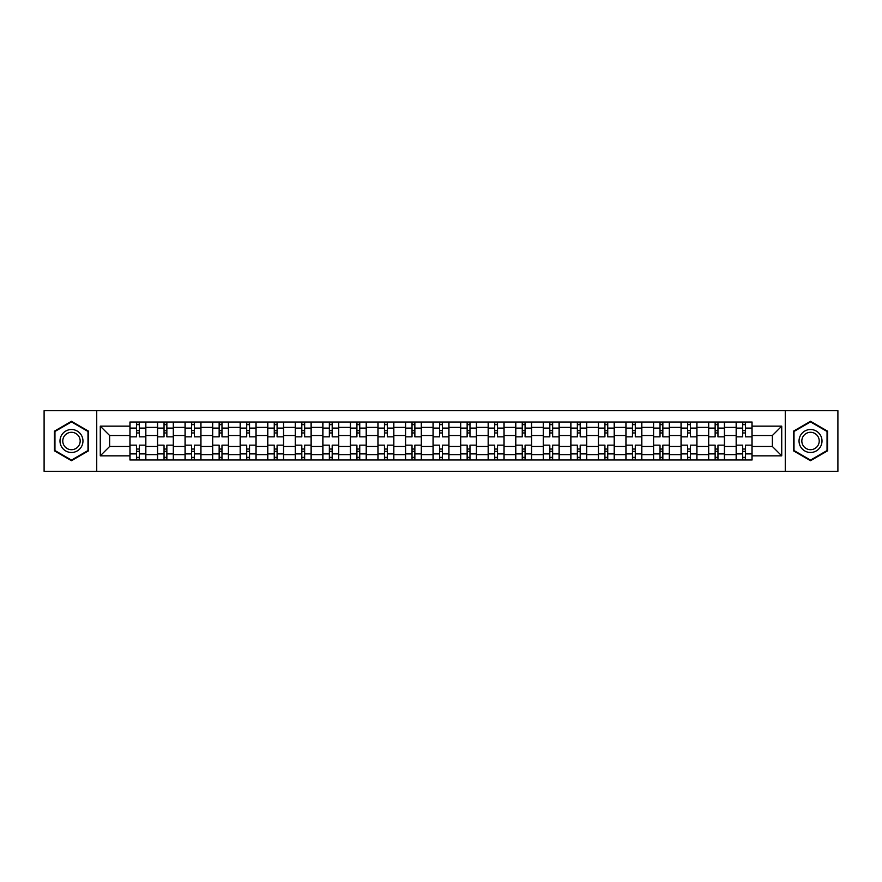 <?xml version="1.0" encoding="UTF-8"?>
<svg xmlns="http://www.w3.org/2000/svg" width="882" height="882" viewBox="0 0 882 882"><rect width="100%" height="100%" fill="white"/><g stroke="black" fill="none" stroke-linecap="round" stroke-linejoin="round"><path stroke-width="1.32" d="M785.267 471.297L837.9 471.297L837.9 410.703L44.1 410.703L44.1 471.297L785.267 471.297L785.267 410.703M157.503 459.985L157.503 427.395L145.839 427.395L145.839 459.985M145.839 427.395L145.839 422.015M157.503 427.395L157.503 422.015M173.401 422.015L173.401 459.985M185.055 459.985L185.055 422.015M200.953 422.015L200.953 459.985M212.606 459.985L212.606 422.015M228.504 422.015L228.504 459.985M240.169 459.985L240.169 422.015M256.067 422.015L256.067 459.985M267.72 459.985L267.72 422.015M283.618 422.015L283.618 459.985M295.272 459.985L295.272 422.015M311.17 422.015L311.17 459.985M322.834 459.985L322.834 422.015M338.732 422.015L338.732 459.985M350.386 459.985L350.386 422.015M366.284 422.015L366.284 459.985M377.937 459.985L377.937 422.015M393.835 422.015L393.835 459.985M405.5 459.985L405.5 422.015M421.398 422.015L421.398 459.985M433.051 459.985L433.051 422.015M448.949 422.015L448.949 459.985M460.602 459.985L460.602 422.015M476.5 422.015L476.5 459.985M488.165 459.985L488.165 422.015M504.063 422.015L504.063 459.985M515.716 459.985L515.716 422.015M531.614 422.015L531.614 459.985M543.268 459.985L543.268 422.015M559.166 422.015L559.166 459.985M570.83 459.985L570.83 422.015M586.728 422.015L586.728 459.985M598.382 459.985L598.382 422.015M614.28 422.015L614.28 459.985M625.933 459.985L625.933 422.015M641.831 422.015L641.831 459.985M653.496 459.985L653.496 422.015M669.394 422.015L669.394 459.985M681.047 459.985L681.047 422.015M696.945 422.015L696.945 459.985M708.599 459.985L708.599 422.015M724.497 422.015L724.497 459.985M736.161 459.985L736.161 422.015M736.161 446.479L724.497 446.479M708.599 446.479L696.945 446.479M681.047 446.479L669.394 446.479M653.496 446.479L641.831 446.479M625.933 446.479L614.28 446.479M598.382 446.479L586.728 446.479M570.83 446.479L559.166 446.479M543.268 446.479L531.614 446.479M515.716 446.479L504.063 446.479M488.165 446.479L476.5 446.479M460.602 446.479L448.949 446.479M433.051 446.479L421.398 446.479M405.5 446.479L393.835 446.479M377.937 446.479L366.284 446.479M350.386 446.479L338.732 446.479M322.834 446.479L311.17 446.479M295.272 446.479L283.618 446.479M267.72 446.479L256.067 446.479M240.169 446.479L228.504 446.479M212.606 446.479L200.953 446.479M185.055 446.479L173.401 446.479M157.503 446.479L145.839 446.479M736.161 435.521L724.497 435.521M708.599 435.521L696.945 435.521M681.047 435.521L669.394 435.521M653.496 435.521L641.831 435.521M625.933 435.521L614.28 435.521M598.382 435.521L586.728 435.521M570.83 435.521L559.166 435.521M543.268 435.521L531.614 435.521M515.716 435.521L504.063 435.521M488.165 435.521L476.5 435.521M460.602 435.521L448.949 435.521M433.051 435.521L421.398 435.521M405.5 435.521L393.835 435.521M377.937 435.521L366.284 435.521M350.386 435.521L338.732 435.521M322.834 435.521L311.17 435.521M295.272 435.521L283.618 435.521M267.72 435.521L256.067 435.521M240.169 435.521L228.504 435.521M212.606 435.521L200.953 435.521M185.055 435.521L173.401 435.521M157.503 435.521L145.839 435.521M109.633 446.479L129.941 446.479L129.941 435.521L109.633 435.521L109.633 446.479L100.272 455.84L100.272 426.16L129.941 426.16L129.941 435.521M752.059 435.521L752.059 446.479L772.367 446.479L772.367 435.521L752.059 435.521L752.059 422.015L129.941 422.015L129.941 426.16M752.059 426.16L781.728 426.16L781.728 455.84L752.059 455.84L752.059 446.479M129.941 446.479L129.941 459.985L752.059 459.985L752.059 455.84M129.941 455.84L100.272 455.84M96.733 471.297L96.733 410.703M88.52 431.155L71.475 421.32L54.43 431.155L54.43 450.845L71.475 460.68L88.52 450.845L88.52 431.155M827.57 431.155L810.525 421.32L793.48 431.155L793.48 450.845L810.525 460.68L827.57 450.845L827.57 431.155M139.312 457.339L136.478 457.339M136.478 424.661L139.312 424.661M166.863 457.339L164.041 457.339M164.041 424.661L166.863 424.661M194.415 457.339L191.592 457.339M191.592 424.661L194.415 424.661M221.977 457.339L219.144 457.339M219.144 424.661L221.977 424.661M249.529 457.339L246.706 457.339M246.706 424.661L249.529 424.661M277.08 457.339L274.258 457.339M274.258 424.661L277.08 424.661M304.643 457.339L301.809 457.339M301.809 424.661L304.643 424.661M332.194 457.339L329.361 457.339M329.361 424.661L332.194 424.661M359.746 457.339L356.923 457.339M356.923 424.661L359.746 424.661M387.308 457.339L384.475 457.339M384.475 424.661L387.308 424.661M414.86 457.339L412.026 457.339M412.026 424.661L414.86 424.661M442.411 457.339L439.589 457.339M439.589 424.661L442.411 424.661M469.974 457.339L467.14 457.339M467.14 424.661L469.974 424.661M497.525 457.339L494.692 457.339M494.692 424.661L497.525 424.661M525.077 457.339L522.254 457.339M522.254 424.661L525.077 424.661M552.639 457.339L549.806 457.339M549.806 424.661L552.639 424.661M580.191 457.339L577.357 457.339M577.357 424.661L580.191 424.661M607.742 457.339L604.92 457.339M604.92 424.661L607.742 424.661M635.294 457.339L632.471 457.339M632.471 424.661L635.294 424.661M662.856 457.339L660.023 457.339M660.023 424.661L662.856 424.661M690.408 457.339L687.585 457.339M687.585 424.661L690.408 424.661M717.959 457.339L715.137 457.339M715.137 424.661L717.959 424.661M745.522 457.339L742.688 457.339M742.688 424.661L745.522 424.661M100.272 426.16L109.633 435.521M772.367 446.479L781.728 455.84M772.367 435.521L781.728 426.16M145.75 459.985L145.75 436.844L139.312 436.844L139.312 422.015M136.478 422.015L136.478 436.844L130.029 436.844L130.029 422.015M145.75 436.844L145.75 422.015M130.029 459.985L130.029 445.156L136.478 445.156L136.478 459.985M139.312 459.985L139.312 445.156L145.75 445.156M136.478 432.963L139.312 432.963M130.029 445.156L130.029 436.844M139.312 449.037L136.478 449.037M139.312 457.692L136.478 457.692M136.478 451.33L139.312 451.33M139.312 430.67L136.478 430.67M136.478 424.308L139.312 424.308M61.531 446.744A11.477 11.477 0 0 0 77.219 450.945A11.477 11.477 0 0 0 81.42 435.256A11.477 11.477 0 0 0 65.742 431.055A11.477 11.477 0 0 0 61.531 446.744M63.945 445.344A8.688 8.688 0 0 0 75.83 448.53A8.688 8.688 0 0 0 79.005 436.656A8.688 8.688 0 0 0 67.131 433.47A8.688 8.688 0 0 0 63.945 445.344M71.475 421.927L87.991 431.463L87.991 450.537L71.475 460.073L54.96 450.537L54.96 431.463L71.475 421.927M800.58 446.744A11.477 11.477 0 0 0 816.258 450.945A11.477 11.477 0 0 0 820.469 435.256A11.477 11.477 0 0 0 804.781 431.055A11.477 11.477 0 0 0 800.58 446.744M802.995 445.344A8.688 8.688 0 0 0 814.869 448.53A8.688 8.688 0 0 0 818.055 436.656A8.688 8.688 0 0 0 806.17 433.47A8.688 8.688 0 0 0 802.995 445.344M810.525 421.927L827.04 431.463L827.04 450.537L810.525 460.073L794.009 450.537L794.009 431.463L810.525 421.927M173.313 459.985L173.313 436.844L166.863 436.844L166.863 422.015M164.041 422.015L164.041 436.844L157.591 436.844L157.591 422.015M173.313 436.844L173.313 422.015M157.591 459.985L157.591 445.156L164.041 445.156L164.041 459.985M166.863 459.985L166.863 445.156L173.313 445.156M164.041 432.963L166.863 432.963M157.591 445.156L157.591 436.844M166.863 449.037L164.041 449.037M166.863 457.692L164.041 457.692M164.041 451.33L166.863 451.33M166.863 430.67L164.041 430.67M164.041 424.308L166.863 424.308M200.864 459.985L200.864 436.844L194.415 436.844L194.415 422.015M191.592 422.015L191.592 436.844L185.143 436.844L185.143 422.015M200.864 436.844L200.864 422.015M185.143 459.985L185.143 445.156L191.592 445.156L191.592 459.985M194.415 459.985L194.415 445.156L200.864 445.156M191.592 432.963L194.415 432.963M185.143 445.156L185.143 436.844M194.415 449.037L191.592 449.037M194.415 457.692L191.592 457.692M191.592 451.33L194.415 451.33M194.415 430.67L191.592 430.67M191.592 424.308L194.415 424.308M228.416 459.985L228.416 436.844L221.977 436.844L221.977 422.015M219.144 422.015L219.144 436.844L212.694 436.844L212.694 422.015M228.416 436.844L228.416 422.015M212.694 459.985L212.694 445.156L219.144 445.156L219.144 459.985M221.977 459.985L221.977 445.156L228.416 445.156M219.144 432.963L221.977 432.963M212.694 445.156L212.694 436.844M221.977 449.037L219.144 449.037M221.977 457.692L219.144 457.692M219.144 451.33L221.977 451.33M221.977 430.67L219.144 430.67M219.144 424.308L221.977 424.308M255.978 459.985L255.978 436.844L249.529 436.844L249.529 422.015M246.706 422.015L246.706 436.844L240.257 436.844L240.257 422.015M255.978 436.844L255.978 422.015M240.257 459.985L240.257 445.156L246.706 445.156L246.706 459.985M249.529 459.985L249.529 445.156L255.978 445.156M246.706 432.963L249.529 432.963M240.257 445.156L240.257 436.844M249.529 449.037L246.706 449.037M249.529 457.692L246.706 457.692M246.706 451.33L249.529 451.33M249.529 430.67L246.706 430.67M246.706 424.308L249.529 424.308M283.53 459.985L283.53 436.844L277.08 436.844L277.08 422.015M274.258 422.015L274.258 436.844L267.808 436.844L267.808 422.015M283.53 436.844L283.53 422.015M267.808 459.985L267.808 445.156L274.258 445.156L274.258 459.985M277.08 459.985L277.08 445.156L283.53 445.156M274.258 432.963L277.08 432.963M267.808 445.156L267.808 436.844M277.08 449.037L274.258 449.037M277.08 457.692L274.258 457.692M274.258 451.33L277.08 451.33M277.08 430.67L274.258 430.67M274.258 424.308L277.08 424.308M311.081 459.985L311.081 436.844L304.643 436.844L304.643 422.015M301.809 422.015L301.809 436.844L295.36 436.844L295.36 422.015M311.081 436.844L311.081 422.015M295.36 459.985L295.36 445.156L301.809 445.156L301.809 459.985M304.643 459.985L304.643 445.156L311.081 445.156M301.809 432.963L304.643 432.963M295.36 445.156L295.36 436.844M304.643 449.037L301.809 449.037M304.643 457.692L301.809 457.692M301.809 451.33L304.643 451.33M304.643 430.67L301.809 430.67M301.809 424.308L304.643 424.308M338.644 459.985L338.644 436.844L332.194 436.844L332.194 422.015M329.361 422.015L329.361 436.844L322.922 436.844L322.922 422.015M338.644 436.844L338.644 422.015M322.922 459.985L322.922 445.156L329.361 445.156L329.361 459.985M332.194 459.985L332.194 445.156L338.644 445.156M329.361 432.963L332.194 432.963M322.922 445.156L322.922 436.844M332.194 449.037L329.361 449.037M332.194 457.692L329.361 457.692M329.361 451.33L332.194 451.33M332.194 430.67L329.361 430.67M329.361 424.308L332.194 424.308M366.195 459.985L366.195 436.844L359.746 436.844L359.746 422.015M356.923 422.015L356.923 436.844L350.474 436.844L350.474 422.015M366.195 436.844L366.195 422.015M350.474 459.985L350.474 445.156L356.923 445.156L356.923 459.985M359.746 459.985L359.746 445.156L366.195 445.156M356.923 432.963L359.746 432.963M350.474 445.156L350.474 436.844M359.746 449.037L356.923 449.037M359.746 457.692L356.923 457.692M356.923 451.33L359.746 451.33M359.746 430.67L356.923 430.67M356.923 424.308L359.746 424.308M393.747 459.985L393.747 436.844L387.308 436.844L387.308 422.015M384.475 422.015L384.475 436.844L378.025 436.844L378.025 422.015M393.747 436.844L393.747 422.015M378.025 459.985L378.025 445.156L384.475 445.156L384.475 459.985M387.308 459.985L387.308 445.156L393.747 445.156M384.475 432.963L387.308 432.963M378.025 445.156L378.025 436.844M387.308 449.037L384.475 449.037M387.308 457.692L384.475 457.692M384.475 451.33L387.308 451.33M387.308 430.67L384.475 430.67M384.475 424.308L387.308 424.308M421.309 459.985L421.309 436.844L414.86 436.844L414.86 422.015M412.026 422.015L412.026 436.844L405.588 436.844L405.588 422.015M421.309 436.844L421.309 422.015M405.588 459.985L405.588 445.156L412.026 445.156L412.026 459.985M414.86 459.985L414.86 445.156L421.309 445.156M412.026 432.963L414.86 432.963M405.588 445.156L405.588 436.844M414.86 449.037L412.026 449.037M414.86 457.692L412.026 457.692M412.026 451.33L414.86 451.33M414.86 430.67L412.026 430.67M412.026 424.308L414.86 424.308M448.861 459.985L448.861 436.844L442.411 436.844L442.411 422.015M439.589 422.015L439.589 436.844L433.139 436.844L433.139 422.015M448.861 436.844L448.861 422.015M433.139 459.985L433.139 445.156L439.589 445.156L439.589 459.985M442.411 459.985L442.411 445.156L448.861 445.156M439.589 432.963L442.411 432.963M433.139 445.156L433.139 436.844M442.411 449.037L439.589 449.037M442.411 457.692L439.589 457.692M439.589 451.33L442.411 451.33M442.411 430.67L439.589 430.67M439.589 424.308L442.411 424.308M476.412 459.985L476.412 436.844L469.974 436.844L469.974 422.015M467.14 422.015L467.14 436.844L460.691 436.844L460.691 422.015M476.412 436.844L476.412 422.015M460.691 459.985L460.691 445.156L467.14 445.156L467.14 459.985M469.974 459.985L469.974 445.156L476.412 445.156M467.14 432.963L469.974 432.963M460.691 445.156L460.691 436.844M469.974 449.037L467.14 449.037M469.974 457.692L467.14 457.692M467.14 451.33L469.974 451.33M469.974 430.67L467.14 430.67M467.14 424.308L469.974 424.308M503.975 459.985L503.975 436.844L497.525 436.844L497.525 422.015M494.692 422.015L494.692 436.844L488.253 436.844L488.253 422.015M503.975 436.844L503.975 422.015M488.253 459.985L488.253 445.156L494.692 445.156L494.692 459.985M497.525 459.985L497.525 445.156L503.975 445.156M494.692 432.963L497.525 432.963M488.253 445.156L488.253 436.844M497.525 449.037L494.692 449.037M497.525 457.692L494.692 457.692M494.692 451.33L497.525 451.33M497.525 430.67L494.692 430.67M494.692 424.308L497.525 424.308M531.526 459.985L531.526 436.844L525.077 436.844L525.077 422.015M522.254 422.015L522.254 436.844L515.805 436.844L515.805 422.015M531.526 436.844L531.526 422.015M515.805 459.985L515.805 445.156L522.254 445.156L522.254 459.985M525.077 459.985L525.077 445.156L531.526 445.156M522.254 432.963L525.077 432.963M515.805 445.156L515.805 436.844M525.077 449.037L522.254 449.037M525.077 457.692L522.254 457.692M522.254 451.33L525.077 451.33M525.077 430.67L522.254 430.67M522.254 424.308L525.077 424.308M559.078 459.985L559.078 436.844L552.639 436.844L552.639 422.015M549.806 422.015L549.806 436.844L543.356 436.844L543.356 422.015M559.078 436.844L559.078 422.015M543.356 459.985L543.356 445.156L549.806 445.156L549.806 459.985M552.639 459.985L552.639 445.156L559.078 445.156M549.806 432.963L552.639 432.963M543.356 445.156L543.356 436.844M552.639 449.037L549.806 449.037M552.639 457.692L549.806 457.692M549.806 451.33L552.639 451.33M552.639 430.67L549.806 430.67M549.806 424.308L552.639 424.308M586.64 459.985L586.64 436.844L580.191 436.844L580.191 422.015M577.357 422.015L577.357 436.844L570.919 436.844L570.919 422.015M586.64 436.844L586.64 422.015M570.919 459.985L570.919 445.156L577.357 445.156L577.357 459.985M580.191 459.985L580.191 445.156L586.64 445.156M577.357 432.963L580.191 432.963M570.919 445.156L570.919 436.844M580.191 449.037L577.357 449.037M580.191 457.692L577.357 457.692M577.357 451.33L580.191 451.33M580.191 430.67L577.357 430.67M577.357 424.308L580.191 424.308M614.192 459.985L614.192 436.844L607.742 436.844L607.742 422.015M604.92 422.015L604.92 436.844L598.47 436.844L598.47 422.015M614.192 436.844L614.192 422.015M598.47 459.985L598.47 445.156L604.92 445.156L604.92 459.985M607.742 459.985L607.742 445.156L614.192 445.156M604.92 432.963L607.742 432.963M598.47 445.156L598.47 436.844M607.742 449.037L604.92 449.037M607.742 457.692L604.92 457.692M604.92 451.33L607.742 451.33M607.742 430.67L604.92 430.67M604.92 424.308L607.742 424.308M641.743 459.985L641.743 436.844L635.294 436.844L635.294 422.015M632.471 422.015L632.471 436.844L626.022 436.844L626.022 422.015M641.743 436.844L641.743 422.015M626.022 459.985L626.022 445.156L632.471 445.156L632.471 459.985M635.294 459.985L635.294 445.156L641.743 445.156M632.471 432.963L635.294 432.963M626.022 445.156L626.022 436.844M635.294 449.037L632.471 449.037M635.294 457.692L632.471 457.692M632.471 451.33L635.294 451.33M635.294 430.67L632.471 430.67M632.471 424.308L635.294 424.308M669.306 459.985L669.306 436.844L662.856 436.844L662.856 422.015M660.023 422.015L660.023 436.844L653.584 436.844L653.584 422.015M669.306 436.844L669.306 422.015M653.584 459.985L653.584 445.156L660.023 445.156L660.023 459.985M662.856 459.985L662.856 445.156L669.306 445.156M660.023 432.963L662.856 432.963M653.584 445.156L653.584 436.844M662.856 449.037L660.023 449.037M662.856 457.692L660.023 457.692M660.023 451.33L662.856 451.33M662.856 430.67L660.023 430.67M660.023 424.308L662.856 424.308M696.857 459.985L696.857 436.844L690.408 436.844L690.408 422.015M687.585 422.015L687.585 436.844L681.136 436.844L681.136 422.015M696.857 436.844L696.857 422.015M681.136 459.985L681.136 445.156L687.585 445.156L687.585 459.985M690.408 459.985L690.408 445.156L696.857 445.156M687.585 432.963L690.408 432.963M681.136 445.156L681.136 436.844M690.408 449.037L687.585 449.037M690.408 457.692L687.585 457.692M687.585 451.33L690.408 451.33M690.408 430.67L687.585 430.67M687.585 424.308L690.408 424.308M724.409 459.985L724.409 436.844L717.959 436.844L717.959 422.015M715.137 422.015L715.137 436.844L708.687 436.844L708.687 422.015M724.409 436.844L724.409 422.015M708.687 459.985L708.687 445.156L715.137 445.156L715.137 459.985M717.959 459.985L717.959 445.156L724.409 445.156M715.137 432.963L717.959 432.963M708.687 445.156L708.687 436.844M717.959 449.037L715.137 449.037M717.959 457.692L715.137 457.692M715.137 451.33L717.959 451.33M717.959 430.67L715.137 430.67M715.137 424.308L717.959 424.308M751.971 459.985L751.971 436.844L745.522 436.844L745.522 422.015M742.688 422.015L742.688 436.844L736.25 436.844L736.25 422.015M751.971 436.844L751.971 422.015M736.25 459.985L736.25 445.156L742.688 445.156L742.688 459.985M745.522 459.985L745.522 445.156L751.971 445.156M742.688 432.963L745.522 432.963M736.25 445.156L736.25 436.844M745.522 449.037L742.688 449.037M745.522 457.692L742.688 457.692M742.688 451.33L745.522 451.33M745.522 430.67L742.688 430.67M742.688 424.308L745.522 424.308M708.599 427.395L696.945 427.395M681.047 427.395L669.394 427.395M653.496 427.395L641.831 427.395M625.933 427.395L614.28 427.395M598.382 427.395L586.728 427.395M570.83 427.395L559.166 427.395M543.268 427.395L531.614 427.395M515.716 427.395L504.063 427.395M488.165 427.395L476.5 427.395M460.602 427.395L448.949 427.395M433.051 427.395L421.398 427.395M405.5 427.395L393.835 427.395M377.937 427.395L366.284 427.395M350.386 427.395L338.732 427.395M322.834 427.395L311.17 427.395M295.272 427.395L283.618 427.395M267.72 427.395L256.067 427.395M240.169 427.395L228.504 427.395M212.606 427.395L200.953 427.395M185.055 427.395L173.401 427.395M736.161 427.395L724.497 427.395M708.599 454.605L696.945 454.605M681.047 454.605L669.394 454.605M653.496 454.605L641.831 454.605M625.933 454.605L614.28 454.605M598.382 454.605L586.728 454.605M570.83 454.605L559.166 454.605M543.268 454.605L531.614 454.605M515.716 454.605L504.063 454.605M488.165 454.605L476.5 454.605M460.602 454.605L448.949 454.605M433.051 454.605L421.398 454.605M405.5 454.605L393.835 454.605M377.937 454.605L366.284 454.605M350.386 454.605L338.732 454.605M322.834 454.605L311.17 454.605M295.272 454.605L283.618 454.605M267.72 454.605L256.067 454.605M240.169 454.605L228.504 454.605M212.606 454.605L200.953 454.605M185.055 454.605L173.401 454.605M157.503 454.605L145.839 454.605M736.161 454.605L724.497 454.605M145.75 428.101L139.312 428.101M136.478 428.101L130.029 428.101M136.478 428.343L130.029 428.343M136.478 453.657L130.029 453.657M136.478 453.899L130.029 453.899M145.75 453.899L139.312 453.899M145.75 428.343L139.312 428.343M145.75 453.657L139.312 453.657M173.313 428.101L166.863 428.101M164.041 428.101L157.591 428.101M164.041 428.343L157.591 428.343M164.041 453.657L157.591 453.657M164.041 453.899L157.591 453.899M173.313 453.899L166.863 453.899M173.313 428.343L166.863 428.343M173.313 453.657L166.863 453.657M200.864 428.101L194.415 428.101M191.592 428.101L185.143 428.101M191.592 428.343L185.143 428.343M191.592 453.657L185.143 453.657M191.592 453.899L185.143 453.899M200.864 453.899L194.415 453.899M200.864 428.343L194.415 428.343M200.864 453.657L194.415 453.657M228.416 428.101L221.977 428.101M219.144 428.101L212.694 428.101M219.144 428.343L212.694 428.343M219.144 453.657L212.694 453.657M219.144 453.899L212.694 453.899M228.416 453.899L221.977 453.899M228.416 428.343L221.977 428.343M228.416 453.657L221.977 453.657M255.978 428.101L249.529 428.101M246.706 428.101L240.257 428.101M246.706 428.343L240.257 428.343M246.706 453.657L240.257 453.657M246.706 453.899L240.257 453.899M255.978 453.899L249.529 453.899M255.978 428.343L249.529 428.343M255.978 453.657L249.529 453.657M283.53 428.101L277.08 428.101M274.258 428.101L267.808 428.101M274.258 428.343L267.808 428.343M274.258 453.657L267.808 453.657M274.258 453.899L267.808 453.899M283.53 453.899L277.08 453.899M283.53 428.343L277.08 428.343M283.53 453.657L277.08 453.657M311.081 428.101L304.643 428.101M301.809 428.101L295.36 428.101M301.809 428.343L295.36 428.343M301.809 453.657L295.36 453.657M301.809 453.899L295.36 453.899M311.081 453.899L304.643 453.899M311.081 428.343L304.643 428.343M311.081 453.657L304.643 453.657M338.644 428.101L332.194 428.101M329.361 428.101L322.922 428.101M329.361 428.343L322.922 428.343M329.361 453.657L322.922 453.657M329.361 453.899L322.922 453.899M338.644 453.899L332.194 453.899M338.644 428.343L332.194 428.343M338.644 453.657L332.194 453.657M366.195 428.101L359.746 428.101M356.923 428.101L350.474 428.101M356.923 428.343L350.474 428.343M356.923 453.657L350.474 453.657M356.923 453.899L350.474 453.899M366.195 453.899L359.746 453.899M366.195 428.343L359.746 428.343M366.195 453.657L359.746 453.657M393.747 428.101L387.308 428.101M384.475 428.101L378.025 428.101M384.475 428.343L378.025 428.343M384.475 453.657L378.025 453.657M384.475 453.899L378.025 453.899M393.747 453.899L387.308 453.899M393.747 428.343L387.308 428.343M393.747 453.657L387.308 453.657M421.309 428.101L414.86 428.101M412.026 428.101L405.588 428.101M412.026 428.343L405.588 428.343M412.026 453.657L405.588 453.657M412.026 453.899L405.588 453.899M421.309 453.899L414.86 453.899M421.309 428.343L414.86 428.343M421.309 453.657L414.86 453.657M448.861 428.101L442.411 428.101M439.589 428.101L433.139 428.101M439.589 428.343L433.139 428.343M439.589 453.657L433.139 453.657M439.589 453.899L433.139 453.899M448.861 453.899L442.411 453.899M448.861 428.343L442.411 428.343M448.861 453.657L442.411 453.657M476.412 428.101L469.974 428.101M467.14 428.101L460.691 428.101M467.14 428.343L460.691 428.343M467.14 453.657L460.691 453.657M467.14 453.899L460.691 453.899M476.412 453.899L469.974 453.899M476.412 428.343L469.974 428.343M476.412 453.657L469.974 453.657M503.975 428.101L497.525 428.101M494.692 428.101L488.253 428.101M494.692 428.343L488.253 428.343M494.692 453.657L488.253 453.657M494.692 453.899L488.253 453.899M503.975 453.899L497.525 453.899M503.975 428.343L497.525 428.343M503.975 453.657L497.525 453.657M531.526 428.101L525.077 428.101M522.254 428.101L515.805 428.101M522.254 428.343L515.805 428.343M522.254 453.657L515.805 453.657M522.254 453.899L515.805 453.899M531.526 453.899L525.077 453.899M531.526 428.343L525.077 428.343M531.526 453.657L525.077 453.657M559.078 428.101L552.639 428.101M549.806 428.101L543.356 428.101M549.806 428.343L543.356 428.343M549.806 453.657L543.356 453.657M549.806 453.899L543.356 453.899M559.078 453.899L552.639 453.899M559.078 428.343L552.639 428.343M559.078 453.657L552.639 453.657M586.64 428.101L580.191 428.101M577.357 428.101L570.919 428.101M577.357 428.343L570.919 428.343M577.357 453.657L570.919 453.657M577.357 453.899L570.919 453.899M586.64 453.899L580.191 453.899M586.64 428.343L580.191 428.343M586.64 453.657L580.191 453.657M614.192 428.101L607.742 428.101M604.92 428.101L598.47 428.101M604.92 428.343L598.47 428.343M604.92 453.657L598.47 453.657M604.92 453.899L598.47 453.899M614.192 453.899L607.742 453.899M614.192 428.343L607.742 428.343M614.192 453.657L607.742 453.657M641.743 428.101L635.294 428.101M632.471 428.101L626.022 428.101M632.471 428.343L626.022 428.343M632.471 453.657L626.022 453.657M632.471 453.899L626.022 453.899M641.743 453.899L635.294 453.899M641.743 428.343L635.294 428.343M641.743 453.657L635.294 453.657M669.306 428.101L662.856 428.101M660.023 428.101L653.584 428.101M660.023 428.343L653.584 428.343M660.023 453.657L653.584 453.657M660.023 453.899L653.584 453.899M669.306 453.899L662.856 453.899M669.306 428.343L662.856 428.343M669.306 453.657L662.856 453.657M696.857 428.101L690.408 428.101M687.585 428.101L681.136 428.101M687.585 428.343L681.136 428.343M687.585 453.657L681.136 453.657M687.585 453.899L681.136 453.899M696.857 453.899L690.408 453.899M696.857 428.343L690.408 428.343M696.857 453.657L690.408 453.657M724.409 428.101L717.959 428.101M715.137 428.101L708.687 428.101M715.137 428.343L708.687 428.343M715.137 453.657L708.687 453.657M715.137 453.899L708.687 453.899M724.409 453.899L717.959 453.899M724.409 428.343L717.959 428.343M724.409 453.657L717.959 453.657M751.971 428.101L745.522 428.101M742.688 428.101L736.25 428.101M742.688 428.343L736.25 428.343M742.688 453.657L736.25 453.657M742.688 453.899L736.25 453.899M751.971 453.899L745.522 453.899M751.971 428.343L745.522 428.343M751.971 453.657L745.522 453.657"/></g></svg>
